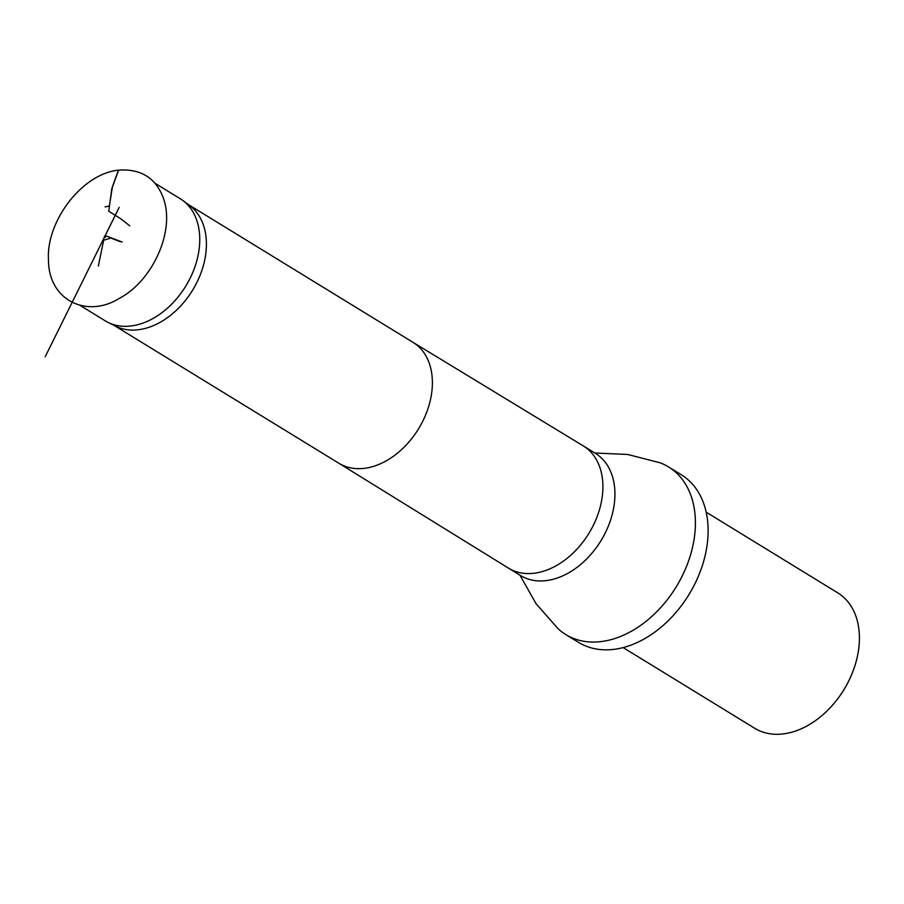 <?xml version="1.0" encoding="UTF-8"?>
<svg xmlns="http://www.w3.org/2000/svg" width="904" height="904" viewBox="0 0 904 904"><rect width="100%" height="100%" fill="white"/><g stroke="black" fill="none" stroke-linecap="round" stroke-linejoin="round"><path stroke-width="1.36" d="M109.395 205.976L105.067 206.914L109.395 205.976L112.458 186.586L118.492 170.133C81.541 173.907 46.217 221.717 48.454 259.538C48.262 300.727 87.417 318.716 119.667 298.151C151.759 281.449 175.613 231.695 163.364 198.145C155.895 177.964 140.945 168.619 118.492 170.133M154.934 183.207L180.235 198.733A71.653 50.398 121.5 0 1 182.789 200.451A71.653 50.398 121.5 0 1 185.738 286.15A71.653 50.398 121.5 0 1 108.017 322.378A71.653 50.398 121.5 0 1 105.316 320.886L79.902 305.292M623.127 647.58L754.704 728.274A79.428 55.867 -58.5 0 0 783.44 733.89A79.428 55.867 -58.5 0 0 837.386 699.221L837.737 698.758A75.461 53.076 -58.5 0 0 849.093 680.237L849.342 679.718A79.428 55.867 -58.5 0 0 837.759 592.854L706.182 512.161M837.386 699.221A79.428 55.867 -58.5 0 0 849.342 679.718M182.789 200.451L189.603 205.49A70.919 49.878 121.5 0 1 192.529 290.308A70.919 49.878 121.5 0 1 115.588 326.163L108.017 322.378M594.843 453.006L627.636 454.452L659.92 462.746A98.31 69.156 121.5 0 1 668.61 466.961A98.31 69.156 121.5 0 1 676.169 586.922A98.31 69.156 121.5 0 1 565.814 634.585A98.31 69.156 121.5 0 1 558.118 628.743L536.083 603.736L519.924 575.159M565.814 634.585L578.515 642.371A98.31 69.156 -58.5 0 0 680.848 606.403L680.893 606.358A97.915 68.873 -58.5 0 0 680.893 606.358A97.915 68.873 -58.5 0 0 695.628 582.323A97.915 68.873 -58.5 0 0 695.639 582.3A98.31 69.156 -58.5 0 0 681.311 474.758L668.61 466.961M680.848 606.403A98.31 69.156 -58.5 0 0 695.651 582.278L695.628 582.323M98.355 266.013L103.677 240.181L110.921 238.068L119.87 241.537M129.747 225.808L121.102 219.005L108.751 211.22L111.791 188.767L118.684 170.11M412.947 342.311A70.919 49.878 121.5 0 1 413.06 342.379A70.919 49.878 121.5 0 1 418.507 428.903A70.919 49.878 121.5 0 1 338.91 463.277A70.919 49.878 121.5 0 1 338.797 463.21M413.004 342.345L583.261 445.898A71.653 50.398 121.5 0 1 583.374 445.966A71.653 50.398 121.5 0 1 588.877 533.394A71.653 50.398 121.5 0 1 508.455 568.13A71.653 50.398 121.5 0 1 508.342 568.051L338.853 463.243M583.374 445.966L595.408 453.345A71.653 50.398 121.5 0 1 600.911 540.773A71.653 50.398 121.5 0 1 520.489 575.509L508.455 568.13M119.192 207.378L45.2 356.752L104.683 236.678L105.621 236.961L104.83 237.198L105.485 235.684L105.463 236.871L104.378 236.26L105.666 236.193L104.762 236.464L101.892 242.261L119.181 207.378M122.209 242.057L106.502 236.057L105.011 236.17L104.661 237.616M413.06 342.379L188.371 204.575M338.91 463.277L114.22 325.485"/></g></svg>
